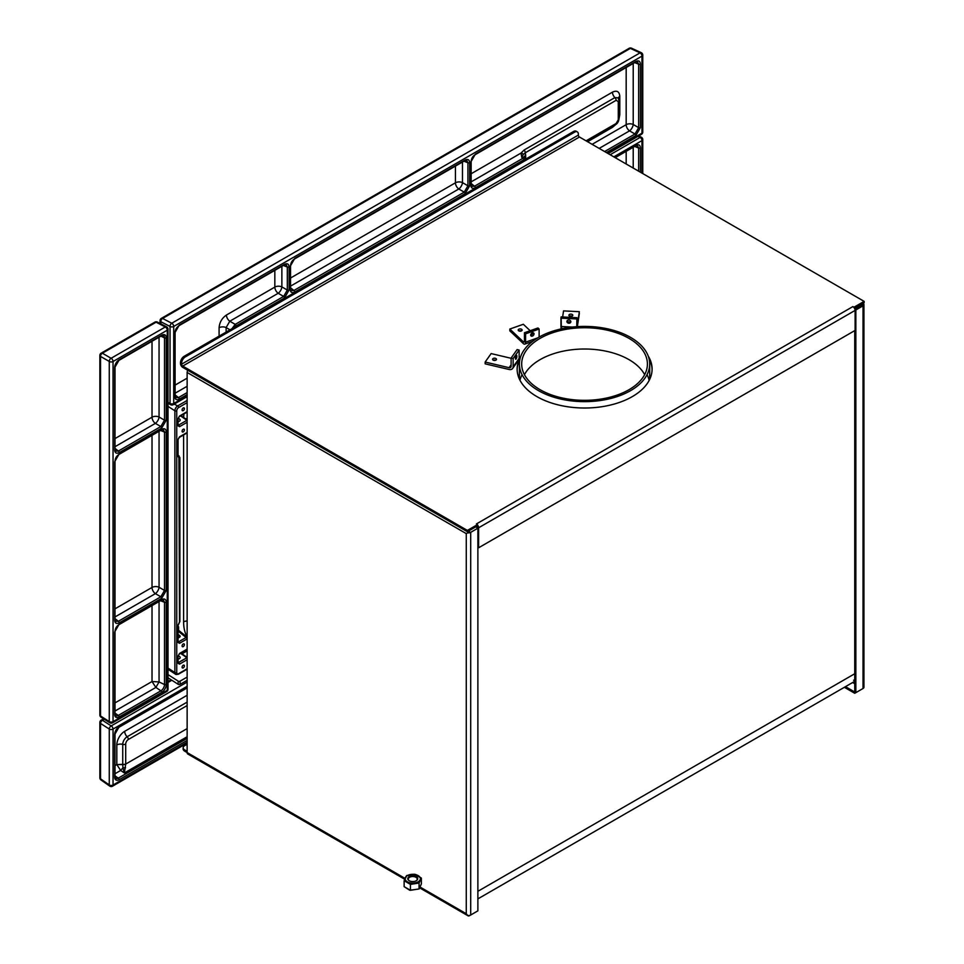 <?xml version="1.0" encoding="UTF-8"?>
<svg xmlns="http://www.w3.org/2000/svg" width="964" height="964" viewBox="0 0 964 964"><rect width="100%" height="100%" fill="white"/><g stroke="black" fill="none" stroke-linecap="round" stroke-linejoin="round"><path stroke-width="1.45" d="M628.998 359.644A62.865 36.295 -0 0 0 524.44 374.671A62.865 36.295 -0 0 1 628.998 359.644A62.865 36.295 -0 0 1 644.651 374.671A62.865 36.295 -0 0 0 628.998 359.644M540.093 389.697A62.865 36.295 -0 0 0 608.597 397.566A62.865 36.295 -0 0 0 647.41 364.031A62.865 36.295 -0 0 0 628.998 338.364A62.865 36.295 -0 0 0 560.482 330.495A62.865 36.295 -0 0 0 521.681 364.031A62.865 36.295 -0 0 0 540.093 389.697A62.865 36.295 -0 0 0 645.265 373.43A62.865 36.295 -0 0 0 568.278 328.977A62.865 36.295 -0 0 0 540.093 389.697M521.681 375.418A65.154 37.62 -0 0 0 519.982 380.25M649.146 380.431A65.154 37.62 -0 0 0 647.41 375.418M630.613 337.424A65.154 37.62 -0 0 0 521.608 354.294A65.154 37.62 -0 0 0 601.403 400.361A65.154 37.62 -0 0 0 630.613 337.424A65.154 37.62 -0 0 0 559.614 329.278A65.154 37.62 -0 0 0 519.391 364.031A65.154 37.62 -0 0 0 584.546 401.651A65.154 37.62 -0 0 0 649.7 364.031A65.154 37.62 -0 0 0 630.613 337.424M531.212 335.014A1.964 1.362 133.3 0 0 532.887 332.785A1.964 1.362 133.3 0 1 531.212 335.014A1.964 1.362 133.3 0 1 530.682 335.123A1.964 1.362 133.3 0 0 531.212 335.014M532.357 336.087A1.964 1.362 -46.7 0 1 531.007 335.918A1.964 1.362 -46.7 0 1 531.369 333.556A1.964 1.362 -46.7 0 1 533.707 333.062A1.964 1.362 -46.7 0 1 534.032 333.906A1.964 1.362 -46.7 0 1 532.357 336.087M524.778 344.124A4.374 1.868 70.5 0 0 525.597 342.16L537.707 337.882L525.597 342.16L525.597 333.809L539.117 329.037L525.597 333.809L524.452 332.737L524.452 341.075A2.193 0.928 -109.5 0 1 523.319 341.786L509.823 329.049L523.332 324.278L530.164 330.724L523.332 324.278L509.823 329.049L509.823 330.845L523.319 343.57L509.823 330.845L509.823 329.049L523.319 341.786L524.44 341.389L523.319 341.786A2.193 0.928 -109.5 0 0 524.042 342.063A2.193 0.928 -109.5 0 0 524.452 341.075L524.452 332.737L537.972 327.965L539.117 329.037L539.117 337.063L539.117 329.037L537.972 327.965L524.452 332.737L525.597 333.809L525.597 342.16A4.374 1.868 70.5 0 1 523.319 343.57A4.374 1.868 70.5 0 0 524.778 344.124L532.49 341.401M534.032 333.906A1.964 1.362 -46.7 0 1 531.526 336.171A1.964 1.362 -46.7 0 1 531.526 333.399A1.964 1.362 -46.7 0 1 534.032 333.906M519.15 330.881A1.964 1.133 180 0 1 521.367 330.953A1.964 1.133 180 0 0 519.15 330.881A1.964 1.133 180 0 0 518.969 330.953A1.964 1.133 180 0 1 519.15 330.881M521.837 329.459A1.964 1.133 180 0 1 520.223 331.182A1.964 1.133 180 0 1 518.451 329.519A1.964 1.133 180 0 1 521.837 329.459A1.964 1.133 180 0 1 522.127 330.062A1.964 1.133 180 0 1 520.174 331.182A1.964 1.133 180 0 1 518.21 330.062A1.964 1.133 180 0 1 519.632 328.965A1.964 1.133 180 0 1 521.837 329.459M569.025 321.952A1.964 1.591 -171.5 0 0 570.712 321.253A1.964 1.591 -171.5 0 1 567.157 320.723A1.964 1.591 -171.5 0 0 569.025 321.952M568.844 323.217A1.964 1.591 8.5 0 1 568.953 320.024A1.964 1.591 8.5 0 1 568.844 323.217M563.313 328.459L561.108 328.35L560.952 326.495L572.399 327.073L560.952 326.495L560.952 318.156L576.737 318.939L560.952 318.156L561.132 316.903L576.918 317.686L576.737 326.688L576.918 317.686L561.132 316.903L561.325 327.555M570.796 321.711A1.964 1.591 8.5 0 1 567.868 322.952A1.964 1.591 8.5 0 1 567.868 320.181A1.964 1.591 8.5 0 1 570.796 321.711M579.34 313.469L577.364 326.639L579.34 313.469M571.013 315.903A1.964 1.133 180 0 1 572.05 316.144A1.964 1.133 180 0 0 571.013 315.903A1.964 1.133 180 0 0 569.652 316.144A1.964 1.133 180 0 1 571.013 315.903M562.639 316.975L563.542 310.902L579.34 311.685L577.111 326.555L579.34 311.685L563.542 310.902L562.639 316.975M572.797 315.349A1.964 1.133 180 0 1 569.724 316.18A1.964 1.133 180 0 1 570.013 314.228A1.964 1.133 180 0 1 572.797 315.349A1.964 1.133 180 0 1 570.76 316.373A1.964 1.133 180 0 1 568.893 315.252A1.964 1.133 180 0 1 570.845 314.119A1.964 1.133 180 0 1 572.809 315.252A1.964 1.133 180 0 1 572.797 315.349M516.138 358.957A1.964 0.603 -76.7 0 1 515.692 359.259A1.964 0.603 -76.7 0 1 515.547 357.21A1.964 0.603 -76.7 0 1 516.584 355.439A1.964 0.603 -76.7 0 1 516.885 356.306A1.964 0.603 -76.7 0 1 516.138 358.957M517.331 360.946A4.374 3.314 35.3 0 0 519.138 358.391L513.137 366.862L513.137 358.524L519.138 350.053L513.137 358.524L511.113 358.042L511.113 366.38A2.193 1.651 -144.7 0 1 509.088 367.694L485.157 362.042L491.146 353.583L511.113 358.295L491.146 353.583L485.157 362.042L485.157 363.838L509.088 369.477L485.157 363.838L485.157 362.042L509.088 367.694L511.113 364.838L509.088 367.694A2.193 1.651 -144.7 0 0 511.113 366.38L511.113 358.042L517.114 349.571L519.138 350.053L519.138 358.391L513.137 366.862A4.374 3.314 35.3 0 1 509.088 369.477A4.374 3.314 35.3 0 0 512.655 368.441L518.656 359.97A4.374 3.314 35.3 0 0 519.138 358.391L519.138 350.053L517.114 349.571L511.113 358.042L513.137 358.524L513.137 366.862A4.374 3.314 35.3 0 1 512.655 368.441M516.885 356.306A1.964 0.603 -76.7 0 1 515.764 359.259A1.964 0.603 -76.7 0 1 515.764 356.487A1.964 0.603 -76.7 0 1 516.885 356.306M493.315 360.211A1.964 1.133 180 0 1 495.725 360.211A1.964 1.133 180 0 0 495.267 360.054A1.964 1.133 180 0 0 493.315 360.211M495.267 358.271A1.964 1.133 180 0 1 495.725 360.211A1.964 1.133 180 0 1 492.58 359.464A1.964 1.133 180 0 1 495.267 358.271A1.964 1.133 180 0 1 496.484 359.319A1.964 1.133 180 0 1 494.52 360.452A1.964 1.133 180 0 1 492.556 359.319A1.964 1.133 180 0 1 495.267 358.271M577.279 131.863L576.171 131.225A5.218 3.013 -60 0 0 573.568 131.478L574.677 132.116L573.568 131.478L184.184 356.282A5.218 3.013 -60 0 0 180.497 362.669L181.606 363.308L180.497 362.669L180.497 363.524A3.133 1.808 -120 0 0 182.714 367.356A3.133 1.808 -120 0 1 180.497 363.524L180.497 362.669A5.218 3.013 -60 0 1 184.184 356.282L185.293 356.921L574.677 132.116A5.218 3.013 -60 0 1 578.364 134.249L578.364 135.105L181.606 364.163L181.606 363.308A5.218 3.013 -60 0 1 185.293 356.921L574.677 132.116A5.218 3.013 -60 0 1 577.279 131.863A5.218 3.013 -60 0 1 578.364 134.249L578.364 135.105L181.606 364.163L181.606 363.308A5.218 3.013 -60 0 1 185.293 356.921L184.184 356.282L573.568 131.478A5.218 3.013 -60 0 1 576.665 131.646M579.46 137.021A1.567 0.904 60 0 1 578.364 135.105A1.567 0.904 60 0 0 579.46 137.021L864.142 301.37L864.142 302.648L854.453 308.227L864.142 302.648L864.142 301.37L579.46 137.021L182.714 366.079L467.383 530.429L467.383 531.706L477.517 525.85L477.517 524.585L467.383 530.429L477.517 524.585L476.409 523.946L852.899 306.576L853.996 307.215L864.142 301.37L853.996 307.564L852.899 306.576A3.133 1.808 -120 0 1 855.104 310.408L478.626 527.766L478.626 547.769L477.879 547.347L478.626 547.769L855.104 330.411L855.104 310.408A3.133 1.808 -120 0 0 852.899 306.576L476.409 523.934L477.517 524.585L477.517 525.85L467.383 531.706L182.714 367.356L467.383 531.706L467.383 530.429L182.714 366.079A1.567 0.904 60 0 1 181.606 364.163A1.567 0.904 60 0 0 182.714 366.079L579.46 137.021M652.086 369.682A67.48 38.958 0 0 0 649.061 358.789A67.48 38.958 0 0 1 652.086 369.682M519.921 359.235A67.48 38.958 0 0 0 517.138 369.682A67.48 38.958 0 0 1 519.921 359.235M632.324 396.602A67.48 38.958 180 0 1 549.022 402.145A67.48 38.958 180 0 1 520.681 356.584A67.48 38.958 180 0 0 517.126 369.043L517.126 369.043A67.48 38.958 180 0 0 536.888 396.602A67.48 38.958 180 0 0 632.324 396.602A67.48 38.958 180 0 0 648.206 356.017A67.48 38.958 180 0 1 652.098 369.043A67.48 38.958 180 0 1 632.324 396.602M478.626 527.766A3.133 1.808 -120 0 0 477.517 524.922A3.133 1.808 -120 0 1 478.626 527.766L478.626 547.769L855.104 330.411L855.104 310.408L478.626 527.766M477.192 526.043A1.567 0.904 60 0 1 477.517 527.127L477.517 527.995L477.517 527.127A1.567 0.904 60 0 0 477.192 526.043M417.557 877.963A4.989 2.88 180 0 1 411.459 881.482A4.989 2.88 180 0 1 409.218 876.674A4.989 2.88 180 0 1 417.557 877.963A4.989 2.88 180 0 1 416.267 880.735A4.989 2.88 180 0 1 409.218 880.735A4.989 2.88 180 0 1 410.254 876.216A4.989 2.88 180 0 1 417.557 877.963M405.386 879.843A7.616 4.398 0 0 0 418.135 881.819A7.616 4.398 0 0 0 414.713 874.456A7.616 4.398 0 0 0 405.386 879.843A7.616 4.398 0 0 0 418.135 881.819A7.616 4.398 0 0 0 414.713 874.456A7.616 4.398 0 0 0 405.386 879.843M410.435 890.302L410.435 884.386L404.133 880.735L406.434 875.77L415.05 874.432L421.364 878.071L419.051 883.048L410.435 884.386L404.133 880.735L406.904 875.481L415.749 874.481L413.966 874.203L421.364 878.071L419.051 883.048L410.435 884.386L410.435 890.302L404.133 886.651L404.133 880.735L404.133 886.651L409.736 890.254L419.051 888.965L419.051 883.048L419.135 888.929L410.435 890.302M421.364 883.988L421.364 878.071L421.364 883.988L419.051 888.965L421.364 883.988M417.075 878.445A4.483 2.591 180 0 1 417.231 879.108A4.483 2.591 180 0 1 416.087 880.843A4.483 2.591 180 0 0 417.075 878.445A4.483 2.591 180 0 0 412.158 876.541A4.483 2.591 180 0 0 408.266 879.108A4.483 2.591 180 0 0 409.411 880.843A4.483 2.591 180 0 1 410.616 876.842A4.483 2.591 180 0 1 417.075 878.445M183.256 748.401A5.218 3.013 0 0 0 184.678 751.149L184.678 749.908L187.137 751.33L184.678 749.908A5.218 3.013 0 0 1 184.678 745.654L187.137 744.232L184.678 745.654A5.218 3.013 0 0 0 183.148 747.775A5.218 3.013 0 0 0 184.678 749.908L184.678 751.149L187.137 752.571L184.678 751.149A5.218 3.013 0 0 1 183.148 749.016L183.148 747.775M854.743 680.235A22.377 12.918 60 0 1 853.574 680.223M477.879 891.314L854.743 673.74L477.879 891.314M469.589 531.706L467.685 532.815A3.133 1.808 0 0 0 470.697 532.345L470.697 915.005L470.697 532.345A3.133 1.808 0 0 1 467.685 532.815L469.601 531.706L466.275 533.622L466.275 913.727L420.22 887.133L466.275 913.727L467.673 915.475A3.133 1.808 120 0 0 468.034 915.8A3.133 1.808 120 0 0 469.589 915.643A3.133 1.808 120 0 1 467.673 915.475L467.685 915.475A3.133 1.808 0 0 0 470.697 915.005L477.879 910.86L477.879 528.2L470.697 532.345L477.879 528.2L476.77 527.561L477.879 528.2L477.879 910.86L470.697 915.005A3.133 1.808 0 0 1 467.685 915.475L466.275 913.727L467.685 915.475L466.275 913.727L466.275 533.622L467.685 532.815A3.133 1.808 -60 0 1 469.589 530.429A3.133 1.808 -60 0 0 467.673 532.815L469.589 531.706M404.603 879.18L187.787 754.005A3.133 1.808 -60 0 1 187.137 752.571L404.952 878.325L187.137 752.571L187.137 372.466A3.133 1.808 -60 0 1 187.787 370.284A3.133 1.808 -60 0 0 187.137 372.466L187.137 752.571A3.133 1.808 -60 0 0 189.354 753.848M187.137 372.466L466.275 533.622L467.673 532.815L466.275 533.622L187.137 372.466M476.77 911.498L469.589 915.643L476.77 911.498M476.77 526.284L476.77 527.561L476.77 526.284M861.924 305.202L863.84 304.094A3.133 1.808 180 0 1 863.949 304.564A3.133 1.808 180 0 1 863.033 305.841L863.033 688.501L863.033 305.841A3.133 1.808 180 0 0 863.84 304.094L854.911 309.251L863.84 304.094A3.133 1.808 120 0 0 863.491 303.768A3.133 1.808 120 0 0 861.924 303.925A3.133 1.808 120 0 1 863.84 304.094L861.924 305.202M854.743 683.717L852.658 682.512L854.743 683.717M861.937 689.127A3.133 1.808 -60 0 1 861.924 689.139A3.133 1.808 -60 0 1 861.924 689.139L854.743 693.285L854.743 692.007L845.476 686.657L854.743 692.007L854.743 693.285L861.924 689.139M844.368 687.296L854.743 693.285L844.368 687.296M863.84 686.754A3.133 1.808 180 0 1 863.949 687.224A3.133 1.808 180 0 1 863.033 688.501A3.133 1.808 180 0 0 863.84 686.754M855.851 692.646L863.033 688.501L855.851 692.646L854.743 692.007L855.851 692.646L855.851 309.986L854.972 309.48L855.851 309.986L863.033 305.841L855.851 309.986L855.851 692.646M854.743 330.628L854.743 692.007L854.743 330.628M863.033 304.564L863.84 304.094L863.033 304.564M854.743 308.07L854.743 308.805L854.743 308.07M178.051 425.184L178.605 425.076A1.301 0.747 -120 0 1 179.533 426.666L177.689 425.606A1.301 0.747 -0 0 0 177.738 424.57M178.641 407.543L187.137 402.639L178.641 407.543A2.663 1.542 -60 0 0 176.749 410.809A2.663 1.542 -60 0 1 178.641 407.543A1.301 0.747 60 0 0 177.665 405.916L187.137 400.446L177.665 405.916A3.964 2.289 120 0 0 174.87 410.772A1.301 0.747 -0 0 0 176.749 410.809L176.749 672.559L176.749 410.809A1.301 0.747 -0 0 1 174.87 410.772L168.025 406.386L174.87 410.772L174.87 672.535A3.964 2.289 120 0 0 175.617 674.306A3.964 2.289 120 0 0 177.665 674.149A1.301 0.747 -120 0 0 178.641 673.643A2.663 1.542 -60 0 1 176.749 672.559A2.663 1.542 -60 0 0 178.641 673.643L187.137 668.739L178.641 673.643A1.301 0.747 -120 0 1 178.376 674.246L175.617 674.306A3.964 2.289 120 0 1 174.87 672.535A1.301 0.747 -0 0 0 176.749 672.559A1.301 0.747 -0 0 1 174.87 672.535L174.87 410.772A3.964 2.289 120 0 1 177.665 405.916A1.301 0.747 60 0 1 178.641 407.543M183.244 410.628A1.627 0.94 -60 0 1 182.256 409.206A1.627 0.94 -60 0 1 184.245 408.061A1.627 0.94 -60 0 1 183.244 410.628A1.627 0.94 -60 0 1 182.437 410.712A1.627 0.94 -60 0 1 182.437 408.82A1.627 0.94 -60 0 1 184.064 407.88A1.627 0.94 -60 0 1 184.317 409.194A1.627 0.94 -60 0 1 183.244 410.628M183.244 431.908A1.627 0.94 -60 0 1 182.256 430.486A1.627 0.94 -60 0 1 184.245 429.342A1.627 0.94 -60 0 1 183.244 431.908A1.627 0.94 -60 0 1 182.437 431.993A1.627 0.94 -60 0 1 182.437 430.113A1.627 0.94 -60 0 1 184.064 429.161A1.627 0.94 -60 0 1 184.317 430.474A1.627 0.94 -60 0 1 183.244 431.908M183.244 667.895A1.627 0.94 -60 0 1 182.256 666.473A1.627 0.94 -60 0 1 184.245 665.329A1.627 0.94 -60 0 1 183.244 667.895A1.627 0.94 -60 0 1 182.437 667.98A1.627 0.94 -60 0 1 182.437 666.1A1.627 0.94 -60 0 1 184.064 665.16A1.627 0.94 -60 0 1 184.317 666.461A1.627 0.94 -60 0 1 183.244 667.895M183.244 646.615A1.627 0.94 -60 0 1 182.256 645.193A1.627 0.94 -60 0 1 184.245 644.048A1.627 0.94 -60 0 1 183.244 646.615A1.627 0.94 -60 0 1 182.437 646.699A1.627 0.94 -60 0 1 182.437 644.82A1.627 0.94 -60 0 1 184.064 643.88A1.627 0.94 -60 0 1 184.317 645.181A1.627 0.94 -60 0 1 183.244 646.615M178.075 425.196L178.605 425.076A1.301 0.747 -120 0 1 179.533 426.666L187.137 422.28L179.533 426.666L177.689 425.606A1.301 0.747 -0 0 0 178.063 425.076L177.966 425.148M187.137 412.086L179.256 416.629L178.063 418.689A1.301 0.747 -0 0 1 177.689 419.219L177.689 425.606L177.689 419.219L179.533 416.026L187.137 411.64L179.533 416.026A1.301 0.747 -120 0 1 179.256 416.629A1.301 0.747 -120 0 0 179.533 416.026L177.689 419.219A1.301 0.747 -0 0 0 178.063 418.689L178.063 425.076M178.051 662.642L178.605 662.533A1.301 0.747 -120 0 1 179.533 664.124L187.137 659.738L179.533 664.124L177.689 663.063L177.689 656.677L179.533 653.484L187.137 649.097L179.533 653.484A1.301 0.747 -120 0 1 179.256 654.086A1.301 0.747 -120 0 0 179.533 653.484L177.689 656.677A1.301 0.747 180 0 0 178.063 656.147L178.063 656.147A1.301 0.747 180 0 1 177.689 656.677L177.689 663.063A1.301 0.747 180 0 0 178.063 662.533A1.301 0.747 180 0 1 177.689 663.063L179.533 664.124A1.301 0.747 -120 0 0 178.605 662.533L186.92 657.737L180.545 653.339L186.92 657.737L178.075 662.654M186.92 639.036L179.521 643.313L177.689 642.241L177.689 626.034L179.509 621.985L177.689 626.034L177.689 642.241A1.301 0.747 180 0 0 178.063 641.711A1.301 0.747 180 0 1 177.689 642.241L179.521 643.313L186.92 639.036A1.301 0.747 60 0 0 186.076 637.493L178.677 641.771L178.063 641.313L178.677 641.771A1.301 0.747 60 0 1 179.521 643.313A1.301 0.747 60 0 0 178.677 641.771L186.076 637.493A1.301 0.747 60 0 1 186.92 639.036M178.075 455.864L178.376 455.9A1.301 0.964 80.8 0 1 178.906 457.551L179.509 621.985L179.509 458.201L177.689 456.249L177.689 440.042L179.521 436.849A1.301 0.747 60 0 1 179.256 437.451L186.655 433.173A1.301 0.747 -120 0 0 186.92 432.583L179.521 436.849A1.301 0.747 60 0 1 179.256 437.451L178.063 439.512L178.063 455.719A1.301 0.747 180 0 1 177.689 456.249L177.689 440.042L179.521 436.849L186.92 432.583A1.301 0.747 -120 0 1 186.076 433.161A1.301 0.747 -120 0 0 186.655 433.173L187.137 432.824M178.063 637.951L180.184 636.361L178.063 634.565C180.81 635.83 180.81 636.963 178.063 637.951M178.063 627.178A5.218 3.013 180 0 1 178.605 626.817L178.605 630.348L178.605 626.817A5.218 3.013 180 0 0 178.063 627.178M179.364 421.22A2.772 1.603 -0 0 0 180.184 420.087A2.772 1.603 -0 0 0 178.075 418.533A2.772 1.603 -0 0 1 180.075 419.665A2.772 1.603 -0 0 1 179.364 421.22A2.772 1.603 -0 0 1 178.063 421.642A2.772 1.603 -0 0 0 179.364 421.22M174.183 404.109L177.665 405.916L174.183 404.109M177.4 402.253L180.184 400.65L177.4 402.253M168.025 668.136L174.87 672.535L168.025 668.136M183.618 621.876A46.284 26.715 120 0 0 187.137 636.891A46.284 26.715 120 0 1 183.618 621.876L183.618 434.933L183.618 621.876A5.218 3.013 -0 0 1 187.137 620.997A5.218 3.013 -0 0 0 183.618 621.876M183.955 413.918A46.284 26.715 120 0 0 183.654 417.52A46.284 26.715 120 0 1 183.955 413.918M187.137 650.881L182.015 653.833L187.137 650.881M178.063 631.095L186.076 637.493L178.063 631.095M178.075 655.99A2.772 1.603 180 0 1 180.184 657.544A2.772 1.603 180 0 1 178.063 659.099A2.772 1.603 180 0 0 180.184 657.544A2.772 1.603 180 0 0 178.075 655.99M187.137 637.288L186.076 637.493L187.137 637.288M179.147 456.068L178.376 455.9A1.301 0.964 80.8 0 1 178.906 457.551L177.689 456.249A1.301 0.747 180 0 0 178.063 455.719L178.003 455.815M187.137 418.641A5.218 3.013 -0 0 0 185.546 418.81A5.218 3.013 -0 0 1 187.137 418.641M178.063 630.058L178.304 630.878M180.545 415.894L186.92 420.28L178.605 425.076L186.92 420.28A1.301 0.819 124.5 0 1 187.137 420.196A1.301 0.819 124.5 0 0 186.92 420.28L180.545 415.894M177.966 662.605L178.063 662.533A1.301 0.747 180 0 0 177.738 662.027A1.301 0.747 180 0 1 178.063 662.533L178.063 656.147L179.256 654.086L187.137 649.531M178.051 455.852L179.147 456.056L178.063 455.249M179.557 457.165A1.301 0.747 180 0 1 179.509 458.201A1.301 0.747 180 0 0 179.894 457.671L179.557 457.165A1.301 0.747 180 0 1 179.894 457.671L179.894 621.443A1.301 0.747 180 0 1 179.509 621.985A1.301 0.747 180 0 0 179.894 621.443L178.063 625.503A1.301 0.747 180 0 1 177.689 626.034A1.301 0.747 180 0 0 178.063 625.503L178.063 641.711A1.301 0.747 180 0 0 177.738 641.217A1.301 0.747 180 0 1 178.063 641.711L178.003 641.807M178.183 681.138A1.301 0.747 0 0 0 180.075 681.162L180.075 684.356L187.137 680.271L180.075 684.356A1.301 0.747 0 0 1 178.183 684.32A1.301 0.747 0 0 0 180.075 684.356L180.075 681.162L187.137 677.077L180.075 681.162A1.301 0.747 0 0 1 178.183 681.138L178.183 684.32L168.025 677.812L178.183 684.32L178.183 681.138L168.025 674.619L178.183 681.138M187.137 396.638L173.183 404.687A2.603 1.506 -120 0 1 171.869 404.567A2.603 1.506 -60 0 1 170.568 404.687A2.603 1.506 -60 0 1 170.038 403.494L170.038 326.471A2.603 1.579 -62.7 0 1 171.773 323.229A2.603 1.506 60 0 1 173.713 326.471L641.988 56.117A2.603 1.506 -120 0 0 640.048 52.863L630.36 48.381A2.603 1.506 -65.2 0 1 631.541 48.2L641.241 52.683A2.603 1.506 -65.2 0 1 641.891 53.936A2.603 1.506 -0 0 1 642.759 55.044L642.759 132.08A2.603 1.506 0 0 1 641.988 133.14L607.38 153.131L641.988 133.14A2.603 1.506 60 0 1 641.458 134.333A2.603 1.506 60 0 1 640.144 134.201M168.025 403.217L170.568 404.687A2.603 1.506 -60 0 1 170.038 403.494L170.038 326.471A2.603 1.579 -62.7 0 1 171.773 323.229L640.048 52.863L630.36 48.381A2.603 1.506 -65.2 0 1 631.541 48.2A2.603 2.603 0 0 0 629.155 48.308L161.362 318.385A2.603 1.506 60 0 1 162.567 318.457L630.36 48.381A2.603 1.506 -120 0 0 629.155 48.308A2.603 1.506 -120 0 1 630.36 48.381L162.567 318.457L171.773 323.229L640.048 52.863A2.603 1.506 -65.2 0 1 641.241 52.683A2.603 1.506 -65.2 0 0 640.048 52.863A2.603 1.506 -120 0 1 641.988 56.117L641.988 133.14A2.603 1.506 60 0 1 641.458 134.333L608.139 153.565M619.804 114.644L619.033 118.861L619.804 114.644A5.218 3.013 -0 0 0 619.033 115.198A5.218 3.013 -0 0 1 619.804 114.644L619.804 96.4A5.218 3.013 0 0 0 618.346 98.015A5.218 3.013 0 0 1 619.804 96.4L619.804 114.644M615.731 124.585L612.453 127.356L587.594 141.708L612.453 127.356A5.218 3.013 60 0 1 612.562 126.417A5.218 3.013 60 0 0 612.453 127.356L615.731 124.585M524.163 157.493L524.067 156.71L525.79 158.204L522.922 158.265L521.717 157.301L524.404 157.096L521.717 157.301L523.271 154.505L521.717 157.301L521.054 153.059L471.155 181.871L521.054 153.059L524.042 150.059A2.603 1.506 -120 0 1 525.272 152.77L523.271 154.505A2.603 2.024 -166.6 0 0 521.054 153.059L524.042 150.059L614.912 97.593L618.249 97.858L614.912 97.593A2.603 1.506 -120 0 1 616.141 100.304A2.603 1.506 -120 0 0 614.912 97.593A5.218 3.013 -120 0 1 612.453 92.158C616.912 90.098 619.358 91.508 619.804 96.4C619.358 91.508 616.912 90.098 612.453 92.158L471.155 173.749L612.453 92.158A5.218 3.013 -120 0 0 614.912 97.593L524.042 150.059A2.603 1.506 -120 0 1 525.272 152.77L616.141 100.304L618.273 101.545A2.603 1.506 0 0 0 619.033 100.473A2.603 1.506 0 0 1 618.273 101.545L618.273 119.777L616.141 123.476A2.603 1.506 60 0 1 615.598 124.669A2.603 1.506 60 0 0 616.141 123.476L586.076 140.828L616.141 123.476L618.273 119.777L618.273 101.545L616.141 100.304L525.272 152.77L525.693 155.361A5.218 3.013 0 0 0 524.247 156.951A5.218 3.013 0 0 1 525.693 155.361L525.693 158.12L525.272 152.77L523.271 154.505A2.603 2.024 -166.6 0 0 521.054 153.059L521.717 157.301L522.922 158.265L474.517 186.221L471.155 183.522L474.517 186.221A1.301 0.747 60 0 1 475.36 187.763C472.577 189.052 471.047 188.173 470.769 185.112A1.301 0.747 180 0 0 470.842 184.1A1.301 0.747 180 0 1 471.155 184.582L471.155 161.554A1.301 0.747 180 0 1 470.769 162.085L475.36 154.144L635.83 61.491A1.301 0.747 60 0 1 635.553 62.094A1.301 0.747 60 0 0 635.83 61.491C638.614 60.202 640.144 61.081 640.421 64.142L640.421 127.597L635.83 135.55A1.301 0.747 -120 0 0 634.987 134.008L629.54 130.863A5.218 2.458 120 0 0 633.215 124.501L633.215 63.443L633.215 124.501A5.218 2.458 120 0 1 629.54 130.863L599.174 148.396L629.54 130.863A5.218 3.013 60 0 1 626.178 124.669L592.137 144.323L626.178 124.669L626.178 67.504L626.178 124.669A5.218 3.013 -0 0 1 633.215 124.501L638.662 127.646L638.662 64.19L637.385 61.708L638.662 64.19L638.662 127.646L633.215 124.501A5.218 3.013 -0 0 0 626.178 124.669A5.218 3.013 60 0 0 629.54 130.863L634.987 134.008L604.621 151.541L634.987 134.008L638.662 127.646A1.301 0.747 180 0 0 640.421 127.597L640.421 64.142A1.301 0.747 180 0 1 638.662 64.19L634.649 62.612L638.662 64.19A1.301 0.747 180 0 0 640.421 64.142C640.144 61.081 638.614 60.202 635.83 61.491L475.36 154.144A1.301 0.747 60 0 1 475.083 154.734L635.553 62.094A1.301 0.747 60 0 1 634.987 62.07M290.538 278.018L455.442 182.811L455.442 166.073L455.442 182.811A5.218 3.013 -120 0 0 458.804 188.992L290.538 286.139L458.804 188.992L464.25 192.137L293.912 290.489A1.301 0.747 60 0 1 294.743 292.032L465.094 193.68L469.685 185.739L469.685 162.711A1.301 0.747 180 0 1 467.926 162.759L467.926 185.775L462.479 182.63A5.218 2.458 -60 0 1 458.804 188.992L464.25 192.137L467.926 185.775L462.479 182.63A5.218 3.013 0 0 0 455.442 182.811A5.218 3.013 -120 0 0 458.804 188.992A5.218 2.458 -60 0 0 462.479 182.63A5.218 3.013 0 0 0 455.442 182.811L290.538 278.018M291.128 290.622L293.912 290.489L464.25 192.137A1.301 0.747 60 0 1 465.094 193.68L294.743 292.032C291.959 293.321 290.429 292.441 290.164 289.381A1.301 0.747 180 0 0 290.538 288.851L290.538 265.835A1.301 0.747 180 0 1 290.164 266.365L290.164 289.381A1.301 0.747 180 0 0 290.236 288.369A1.301 0.747 180 0 1 290.538 288.851L291.128 290.622L293.912 290.489L290.538 287.802L293.912 290.489A1.301 0.747 60 0 1 294.743 292.032C291.959 293.321 290.429 292.441 290.164 289.381L290.164 266.365L294.743 258.412A1.301 0.747 60 0 1 294.478 259.015L464.829 160.663A1.301 0.747 60 0 1 464.25 160.639M175.677 397.71L178.46 397.578L187.137 392.565L178.46 397.578L175.099 394.879L178.46 397.578L175.677 397.71L175.099 395.939A1.301 0.747 180 0 1 174.713 396.469A1.301 0.747 180 0 0 174.797 395.457A1.301 0.747 180 0 1 175.099 395.939L175.099 332.484C175.195 329.652 176.508 327.386 179.039 325.663L284.211 264.931A1.301 0.747 60 0 0 284.488 264.341C287.272 263.052 288.802 263.931 289.079 266.992L289.079 290.007L284.488 297.96A1.301 0.747 -120 0 0 283.645 296.418L278.198 293.273A5.218 3.013 60 0 1 274.836 287.091L226.432 315.035A5.218 3.013 60 0 0 229.793 321.217L226.118 327.579A5.218 3.013 0 0 0 219.093 327.748C219.527 322.35 221.973 318.108 226.432 315.035A5.218 3.013 60 0 0 229.793 321.217L226.118 327.579A5.218 3.013 0 0 0 219.093 327.748L219.093 336.135L219.093 327.748C219.527 322.35 221.973 318.108 226.432 315.035L274.836 287.091L274.836 270.354L274.836 287.091A5.218 3.013 0 0 1 281.874 286.911A5.218 2.458 -60 0 1 278.198 293.273L229.793 321.217L235.24 324.362L231.95 328.712L235.24 324.362L283.645 296.418L278.198 293.273A5.218 3.013 60 0 1 274.836 287.091A5.218 3.013 0 0 1 281.874 286.911A5.218 2.458 -60 0 1 278.198 293.273L229.793 321.217L235.24 324.362L283.645 296.418L287.32 290.056L281.874 286.911L281.874 266.293L281.874 286.911L287.32 290.056L287.32 267.028L286.043 264.558L287.32 267.028L287.32 290.056A1.301 0.747 180 0 0 289.079 290.007L289.079 266.992A1.301 0.747 180 0 1 287.32 267.028L283.308 265.462L287.32 267.028A1.301 0.747 180 0 0 289.079 266.992C288.802 263.931 287.272 263.052 284.488 264.341L179.304 325.061L174.713 333.014L174.713 396.469C174.99 399.53 176.52 400.409 179.304 399.12L187.137 394.601L179.304 399.12C176.52 400.409 174.99 399.53 174.713 396.469L174.713 333.014L179.304 325.061A1.301 0.747 -120 0 1 179.039 325.663A1.301 0.747 -120 0 0 179.304 325.061L284.488 264.341A1.301 0.747 60 0 1 283.645 264.907M175.099 385.106L187.137 378.153L175.099 385.106M187.137 386.275L175.099 393.228L187.137 386.275M170.568 404.687A2.603 2.603 0 0 0 173.183 404.687A2.603 1.506 -120 0 0 173.713 403.494L187.137 395.746L173.713 403.494L173.713 326.471L641.988 56.117A2.603 1.506 -0 0 0 642.759 55.044A2.603 2.603 0 0 0 641.241 52.683M464.829 160.663A1.301 0.747 60 0 0 465.094 160.06L294.743 258.412A1.301 0.747 60 0 1 294.478 259.015C292.056 260.533 290.754 262.81 290.538 265.835A1.301 0.747 180 0 1 290.164 266.365L294.743 258.412L465.094 160.06C467.877 158.771 469.408 159.65 469.685 162.711A1.301 0.747 180 0 1 467.926 162.759L466.648 160.277L467.926 162.759L467.926 185.775A1.301 0.747 180 0 0 469.685 185.739L469.685 162.711C469.408 159.65 467.877 158.771 465.094 160.06A1.301 0.747 60 0 1 464.829 160.663L466.648 160.277M526.308 158.771L522.922 158.265A1.301 0.747 60 0 1 523.765 159.819L475.36 187.763C472.577 189.052 471.047 188.173 470.769 185.112L470.769 162.085L475.36 154.144A1.301 0.747 60 0 1 475.083 154.734C472.673 156.264 471.36 158.53 471.155 161.554A1.301 0.747 180 0 1 470.769 162.085L470.769 185.112A1.301 0.747 180 0 0 471.155 184.582L471.733 186.353L474.517 186.221A1.301 0.747 60 0 1 475.36 187.763L523.765 159.819A1.301 0.747 60 0 0 522.922 158.265L474.517 186.221L471.733 186.353M606.38 152.553L635.83 135.55A1.301 0.747 -120 0 0 634.987 134.008L638.662 127.646A1.301 0.747 180 0 0 640.421 127.597L635.83 135.55L606.38 152.553M236.084 325.904L284.488 297.96A1.301 0.747 -120 0 0 283.645 296.418L287.32 290.056A1.301 0.747 180 0 0 289.079 290.007L284.488 297.96L236.084 325.904A1.301 0.747 -120 0 0 235.24 324.362A1.301 0.747 -120 0 1 236.084 325.904L234.71 327.121L236.084 325.904M173.183 404.687A2.603 1.506 -120 0 0 173.713 403.494A2.603 1.506 0 0 1 170.038 403.494L168.025 402.337L170.038 403.494A2.603 1.506 0 0 0 173.713 403.494L173.713 326.471A2.603 1.506 0 0 1 170.038 326.471L160.819 321.711A2.603 1.579 -62.7 0 1 162.567 318.457L171.773 323.229A2.603 1.506 60 0 1 173.713 326.471A2.603 1.506 0 0 1 170.038 326.471L160.819 321.711A2.603 1.579 -62.7 0 1 162.567 318.457A2.603 1.506 60 0 0 161.362 318.385A2.603 2.603 0 0 0 160.048 320.638A2.603 1.506 0 0 0 160.819 321.711L160.819 323.832L160.819 321.711A2.603 1.506 0 0 1 160.048 320.638L160.048 323.434M226.118 327.579L230.022 329.821L226.118 327.579L226.118 332.074L226.118 327.579M161.362 318.385A2.603 1.506 60 0 0 160.819 319.578A2.603 1.506 0 0 0 160.048 320.638M463.913 161.181L467.926 162.759L463.913 161.181M462.479 162.012L462.479 182.63L462.479 162.012M618.273 98.533L618.78 99.822A2.603 1.506 0 0 1 619.033 100.473L619.033 118.717A2.603 1.506 0 0 0 618.78 118.066M178.46 397.578A1.301 0.747 60 0 1 179.304 399.12A1.301 0.747 60 0 0 178.46 397.578M469.685 185.739A1.301 0.747 180 0 1 467.926 185.775L464.25 192.137A1.301 0.747 60 0 1 465.094 193.68L469.685 185.739M586.835 141.274L615.598 124.669A2.603 1.506 60 0 1 614.912 124.766M618.273 119.777A2.603 1.506 0 0 0 619.033 118.717A2.603 1.506 0 0 1 618.273 119.777M642.759 55.044A2.603 1.506 -0 0 1 641.988 56.117L641.988 133.14A2.603 1.506 0 0 0 642.759 132.08A2.603 2.603 0 0 1 641.458 134.333M163.229 429.546L164.507 432.029A1.301 0.747 0 0 0 166.266 431.98C165.989 428.92 164.458 428.04 161.675 429.329L119.211 453.851L114.62 461.792L114.62 620.189A1.301 0.747 0 0 0 115.005 619.659A1.301 0.747 0 0 1 114.62 620.189C114.897 623.25 116.427 624.13 119.211 622.84C116.427 624.13 114.897 623.25 114.62 620.189L114.62 461.792A1.301 0.747 0 0 0 115.005 461.262C115.21 458.237 116.524 455.972 118.946 454.442L161.398 429.932L163.229 429.546L164.507 432.029L160.494 430.462L164.507 432.029A1.301 0.747 0 0 0 166.266 431.98C165.989 428.92 164.458 428.04 161.675 429.329A1.301 0.747 -120 0 1 160.831 429.908A1.301 0.747 -120 0 0 161.675 429.329L119.211 453.851A1.301 0.747 60 0 1 118.946 454.442A1.301 0.747 60 0 0 119.211 453.851L114.62 461.792A1.301 0.747 0 0 0 115.005 461.262L115.005 619.659A1.301 0.747 0 0 0 114.692 619.177M115.584 451.188L118.367 451.056A1.301 0.747 60 0 1 119.211 452.598L161.675 428.088L166.266 420.135L166.266 337.834A6.411 3.699 120 0 0 161.735 335.219L119.15 359.801A1.301 0.747 60 0 1 118.885 360.403A1.301 0.747 60 0 0 119.15 359.801A6.411 3.699 120 0 0 114.62 367.646L114.62 449.947A1.301 0.747 0 0 0 115.005 449.417A1.301 0.747 0 0 1 114.62 449.947C114.897 453.008 116.427 453.887 119.211 452.598L161.675 428.088L166.266 420.135A1.301 0.747 0 0 1 164.507 420.171L160.831 426.534L118.367 451.056A1.301 0.747 60 0 1 119.211 452.598C116.427 453.887 114.897 453.008 114.62 449.947L114.62 367.646A6.411 3.699 120 0 1 119.15 359.801L161.735 335.219A6.411 3.699 120 0 1 166.266 337.834L166.266 420.135A1.301 0.747 0 0 1 164.507 420.171L160.831 426.534L155.385 423.389L115.005 446.706L155.385 423.389A5.218 3.013 -120 0 1 152.023 417.207L152.023 341.268L152.023 417.207A5.218 3.013 -120 0 0 155.385 423.389A5.218 2.458 -60 0 0 159.06 417.026A5.218 3.013 -0 0 0 152.023 417.207L115.005 438.584L152.023 417.207A5.218 3.013 -0 0 1 159.06 417.026L164.507 420.171L164.507 337.882A1.301 0.747 0 0 0 166.266 337.834A1.301 0.747 0 0 1 164.507 337.882A5.109 2.952 120 0 0 163.278 335.46A5.109 2.952 120 0 1 164.507 337.882L160.904 336.135L164.507 337.882L164.507 420.171L159.06 417.026L159.06 337.207L159.06 417.026A5.218 2.458 -60 0 1 155.385 423.389L160.831 426.534L118.367 451.056L115.005 448.356L118.367 451.056L115.584 451.188L115.005 449.417A1.301 0.747 0 0 0 114.692 448.935M115.584 621.431L118.367 621.298A1.301 0.747 -120 0 1 119.211 622.84L161.675 598.331A1.301 0.747 60 0 0 160.831 596.788A1.301 0.747 60 0 1 161.675 598.331L166.266 590.378A1.301 0.747 0 0 1 164.507 590.426L160.831 596.788L118.367 621.298A1.301 0.747 -120 0 1 119.211 622.84L161.675 598.331L166.266 590.378L166.266 431.98L166.266 590.378A1.301 0.747 0 0 1 164.507 590.426L160.831 596.788L155.385 593.643L115.005 616.948L155.385 593.643A5.218 3.013 -120 0 1 152.023 587.45A5.218 3.013 180 0 1 159.06 587.281A5.218 2.458 -60 0 1 155.385 593.643A5.218 3.013 -120 0 1 152.023 587.45L152.023 435.342L152.023 587.45L115.005 608.826L152.023 587.45A5.218 3.013 180 0 1 159.06 587.281L164.507 590.426L164.507 432.029L164.507 590.426L159.06 587.281L159.06 431.282L159.06 587.281A5.218 2.458 -60 0 1 155.385 593.643L160.831 596.788L118.367 621.298L115.005 618.611L118.367 621.298L115.584 621.431L115.005 619.659M161.398 600.174L163.229 599.789L164.507 602.271L160.494 600.705L164.507 602.271A1.301 0.747 180 0 0 166.266 602.235C165.989 599.174 164.458 598.283 161.675 599.584A1.301 0.747 60 0 1 161.398 600.174L118.946 624.684C116.524 626.214 115.21 628.492 115.005 631.516L115.005 713.806A1.301 0.747 180 0 0 114.692 713.324A1.301 0.747 180 0 1 115.005 713.806L115.608 715.565A5.109 2.952 120 0 0 118.307 715.409L160.892 690.827A1.301 0.747 60 0 1 161.735 692.369A1.301 0.747 60 0 0 160.892 690.827L155.879 687.428L115.005 711.034L155.879 687.428L160.892 690.827A5.109 2.952 120 0 0 164.507 684.573L159.06 681.934L159.06 601.536L159.06 681.934L155.879 687.428L152.023 681.536L152.023 605.597L152.023 681.536L115.005 702.901L152.023 681.536L159.06 681.934L155.879 687.428L152.023 681.536L159.06 681.934L164.507 684.573L164.507 602.271L164.507 684.573A5.109 2.952 120 0 1 160.892 690.827L118.307 715.409L115.005 713.167L118.307 715.409A1.301 0.747 60 0 1 119.15 716.951L161.735 692.369A6.411 3.699 120 0 0 166.266 684.524A1.301 0.747 180 0 1 164.507 684.573A1.301 0.747 180 0 0 166.266 684.524L166.266 602.235C165.989 599.174 164.458 598.283 161.675 599.584L119.211 624.094L114.62 632.047L114.62 714.336A6.411 3.699 120 0 0 119.15 716.951A6.411 3.699 120 0 1 114.62 714.336L114.62 632.047A1.301 0.747 180 0 0 115.005 631.516A1.301 0.747 180 0 1 114.62 632.047L119.211 624.094A1.301 0.747 60 0 1 118.946 624.684A1.301 0.747 60 0 0 119.211 624.094L161.675 599.584A1.301 0.747 60 0 1 160.831 600.15M113.041 361.512L167.254 330.206A2.603 1.506 0 0 0 168.025 329.146A2.603 1.506 0 0 0 167.254 328.085A2.603 1.579 117.3 0 0 166.615 326.832A2.603 1.579 117.3 0 0 165.326 326.965L111.101 358.271L102.377 353.222L111.101 358.271A2.603 1.663 -60 0 0 109.269 361.452L109.269 721.578L100.533 715.975A2.603 1.579 122.7 0 0 101.063 717.168A2.603 1.579 122.7 0 1 100.533 715.975A2.603 1.506 180 0 1 99.858 714.975A2.603 2.603 0 0 0 101.063 717.168L109.8 722.759A2.603 1.579 122.7 0 0 111.197 722.699A2.603 1.506 -120 0 0 112.511 722.831A2.603 1.506 -120 0 0 113.041 721.638L113.041 361.512A2.603 1.506 -120 0 0 111.101 358.271L165.326 326.965L156.108 322.205L102.377 353.222A2.603 1.663 -60 0 0 100.533 356.415L109.269 361.452A2.603 1.663 -60 0 1 111.101 358.271A2.603 1.506 -120 0 1 113.041 361.512L167.254 330.206A2.603 1.506 0 0 0 168.025 329.146A2.603 2.603 0 0 0 166.615 326.832A2.603 1.579 117.3 0 0 165.326 326.965L156.108 322.205L102.377 353.222A2.603 1.663 -60 0 0 100.533 356.415L100.533 715.975A2.603 1.506 180 0 1 99.858 714.975L99.858 355.403A2.603 1.506 0 0 0 100.533 356.415L109.269 361.452L109.269 721.578A2.603 1.579 122.7 0 0 109.8 722.759A2.603 2.603 0 0 0 112.511 722.831A2.603 1.506 -120 0 0 113.041 721.638L167.254 690.332L167.254 330.206A2.603 1.506 -120 0 0 165.326 326.965A2.603 1.506 -120 0 1 167.254 330.206L167.254 690.332A2.603 1.506 180 0 0 168.025 689.272A2.603 1.506 180 0 1 167.254 690.332A2.603 1.506 -120 0 1 166.724 691.525A2.603 1.506 -120 0 0 167.254 690.332L113.041 721.638L113.041 361.512A2.603 1.506 180 0 1 109.269 361.452A2.603 1.506 180 0 0 113.041 361.512M109.8 722.759A2.603 1.579 122.7 0 1 109.269 721.578L100.533 715.975L100.533 356.415A2.603 1.506 0 0 1 99.858 355.403A2.603 1.506 0 0 1 100.63 354.342A2.603 1.506 60 0 1 101.172 353.149A2.603 1.506 60 0 1 102.377 353.222A2.603 1.506 60 0 0 101.172 353.149A2.603 2.603 0 0 0 99.858 355.403M166.615 326.832L157.397 322.072A2.603 1.579 117.3 0 0 156.108 322.205A2.603 1.506 60 0 0 154.903 322.121A2.603 1.506 60 0 1 156.108 322.205A2.603 1.579 117.3 0 1 157.397 322.072A2.603 2.603 0 0 0 154.903 322.121L101.172 353.149M165.422 691.393A2.603 1.506 -120 0 0 166.724 691.525A2.603 2.603 0 0 0 168.025 689.272L168.025 329.146M109.269 721.578A2.603 1.506 0 0 0 113.041 721.638A2.603 1.506 0 0 1 109.269 721.578M163.229 599.789L164.507 602.271A1.301 0.747 180 0 0 166.266 602.235L166.266 684.524A6.411 3.699 120 0 1 161.735 692.369L119.15 716.951A1.301 0.747 60 0 0 118.307 715.409A5.109 2.952 120 0 1 115.608 715.565M160.892 335.797A1.301 0.747 60 0 0 161.735 335.219A1.301 0.747 60 0 1 161.458 335.821L118.885 360.403L115.005 367.115A1.301 0.747 0 0 1 114.62 367.646A1.301 0.747 0 0 0 115.005 367.115L115.005 449.417M160.831 426.534A1.301 0.747 60 0 1 161.675 428.088A1.301 0.747 60 0 0 160.831 426.534M124.681 731.327A11.134 6.423 120 0 0 116.813 744.955A5.218 3.013 180 0 1 122.741 744.377A2.603 1.506 0 0 0 125.706 744.075L125.706 764.066L187.137 728.603L125.706 764.066L124.356 772.971L187.137 736.725L124.356 772.971L120.669 770.465L116.813 764.572L116.813 744.955A5.218 3.013 180 0 1 122.741 744.377A2.603 1.506 0 0 0 125.706 744.075L125.706 764.187L122.741 764.548L116.813 764.572L116.813 744.955A11.134 6.423 120 0 1 124.681 731.327A5.218 3.013 -120 0 0 127.14 736.761A6.218 3.591 120 0 0 122.741 744.377L122.741 764.356A2.603 1.506 0 0 0 125.706 764.066A2.603 1.506 0 0 1 122.741 764.356L122.741 744.377A6.218 3.591 120 0 1 127.14 736.761A2.603 1.506 60 0 1 128.369 739.472L187.137 705.552L128.369 739.472A3.76 2.169 120 0 0 125.706 744.075A3.76 2.169 120 0 1 128.369 739.472A2.603 1.506 60 0 0 127.14 736.761A5.218 3.013 -120 0 1 124.681 731.327L187.137 695.273L124.681 731.327M115.005 765.621L116.813 764.572L115.005 765.621M115.005 773.743L120.669 770.465L116.813 764.572L122.741 764.356L122.886 766.922L122.741 764.548L125.706 764.187L124.356 772.971L120.669 770.465L122.922 767.802L124.356 772.971L122.922 767.802L120.669 770.465L115.005 773.743M118.307 778.129L115.005 775.875L118.307 778.129L187.137 738.388L118.307 778.129A5.109 2.952 120 0 1 115.608 778.273A5.109 2.952 120 0 0 118.307 778.129A1.301 0.747 -120 0 1 119.15 779.671A1.301 0.747 -120 0 0 118.307 778.129M187.137 687.91L118.885 727.314L115.005 734.038A1.301 0.747 0 0 1 114.62 734.568L114.62 777.056A1.301 0.747 0 0 0 115.005 776.526A1.301 0.747 0 0 1 114.62 777.056A6.411 3.699 120 0 0 119.15 779.671L187.137 740.412L119.15 779.671A6.411 3.699 120 0 1 114.62 777.056L114.62 734.568A6.411 3.699 120 0 1 119.15 726.723A1.301 0.747 60 0 1 118.885 727.314A1.301 0.747 60 0 0 119.15 726.723L187.137 687.465L119.15 726.723A6.411 3.699 120 0 0 114.62 734.568A1.301 0.747 0 0 0 115.005 734.038L115.005 776.526A1.301 0.747 0 0 0 114.692 776.032M187.137 686.32L113.041 729.085L113.041 785.009L113.041 729.085A2.603 1.506 0 0 1 109.269 729.037L109.269 784.961A2.603 1.506 0 0 0 113.041 785.009L187.137 742.232L113.041 785.009A2.603 1.506 -120 0 1 112.511 786.202A2.603 1.506 -120 0 0 113.041 785.009A2.603 1.506 0 0 1 109.269 784.961L100.533 778.804L109.269 784.961A2.603 1.506 -54.8 0 0 109.703 786.082A2.603 1.506 -54.8 0 1 109.269 784.961L109.269 729.037L100.533 723.434L100.533 778.804A2.603 1.506 -54.8 0 0 100.967 779.924A2.603 1.506 -54.8 0 1 100.533 778.804A2.603 1.506 0 0 1 99.858 777.791A2.603 1.506 0 0 0 100.533 778.804L100.533 723.434L109.269 729.037A2.603 1.506 0 0 0 113.041 729.085A2.603 1.506 60 0 0 111.197 725.904A2.603 1.579 122.7 0 0 109.269 729.037A2.603 1.579 122.7 0 1 111.197 725.904A2.603 1.506 60 0 1 113.041 729.085L187.137 686.32M102.473 720.301L111.197 725.904L187.137 682.054L111.197 725.904L102.473 720.301A2.603 1.579 122.7 0 0 100.533 723.434A2.603 1.506 0 0 1 99.858 722.422A2.603 1.506 0 0 0 100.533 723.434A2.603 1.579 122.7 0 1 102.473 720.301L104.305 719.24L102.473 720.301A2.603 1.506 60 0 0 101.172 720.168A2.603 1.506 60 0 1 102.473 720.301M171.833 680.259L168.025 682.452L171.833 680.259M111.101 786.021A2.603 1.506 -54.8 0 1 109.703 786.082A2.603 2.603 0 0 0 112.511 786.202A2.603 1.506 -120 0 1 111.101 786.021M99.858 722.422A2.603 2.603 0 0 1 101.172 720.168A2.603 1.506 60 0 0 100.63 721.361A2.603 1.506 0 0 0 99.858 722.422L99.858 777.791A2.603 2.603 0 0 0 100.967 779.924L109.703 786.082M122.922 767.802L122.886 766.922L122.922 767.802L125.561 767.802L122.922 767.802M187.137 702.117L127.14 736.761L187.137 702.117M125.706 764.187L122.741 764.536L125.706 764.187M615.213 157.65L635.553 145.901A1.301 0.747 60 0 0 635.83 145.311L614.827 157.433L635.83 145.311C638.614 144.022 640.144 144.901 640.421 147.962A1.301 0.747 0 0 1 638.662 148.01L634.649 146.432L638.662 148.01L638.662 171.194L638.662 148.01L637.385 145.528L638.662 148.01A1.301 0.747 0 0 0 640.421 147.962L640.421 172.207L640.421 147.962C640.144 144.901 638.614 144.022 635.83 145.311A1.301 0.747 60 0 1 634.987 145.889M633.215 147.263L633.215 168.049L633.215 147.263M626.178 151.324L626.178 163.976L626.178 151.324M641.349 137.225A2.603 2.603 0 0 1 642.759 139.539A2.603 1.506 180 0 1 641.988 140.599L641.988 173.11L641.988 140.599L613.827 156.855L641.988 140.599A2.603 1.506 60 0 0 640.144 137.406L638.035 136.31L640.144 137.406A2.603 1.422 -62.5 0 1 641.349 137.225A2.603 1.422 -62.5 0 1 641.891 138.418A2.603 1.506 180 0 1 642.759 139.539A2.603 1.506 180 0 1 641.988 140.599A2.603 1.506 60 0 0 640.144 137.406A2.603 1.422 -62.5 0 1 641.349 137.225L638.771 135.876M610.152 154.734L640.144 137.406L610.152 154.734M519.391 364.031L519.391 379.045M649.7 364.031L649.7 379.322M477.879 898.882L854.743 681.307M468.034 915.8L419.81 887.965M863.949 304.564L863.949 687.224M862.84 303.395L863.491 303.768M168.025 669.245L175.617 674.306M178.063 629.914L187.137 637.156M187.137 669.185L178.376 674.246M180.943 653.11L187.137 657.364M180.943 415.653L187.137 419.906M284.211 264.931L286.043 264.558M635.553 62.094L637.385 61.708M615.598 124.669C617.526 123.5 618.671 121.512 619.033 118.717M619.033 100.473L618.249 97.858M112.511 722.831L166.724 691.525M161.458 335.821L163.278 335.46M101.172 720.168L103.582 718.783M168.025 681.572L171.11 679.789M187.137 743.124L112.511 786.202M115.608 778.273L115.005 776.526M642.759 139.539L642.759 173.556M635.553 145.901L637.385 145.528"/></g></svg>
